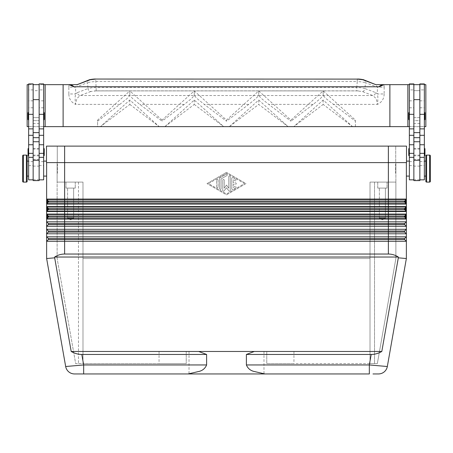 <?xml version="1.0" encoding="UTF-8"?>
<svg xmlns="http://www.w3.org/2000/svg" width="453" height="453" viewBox="0 0 453 453"><rect width="100%" height="100%" fill="white"/><g stroke="black" fill="none" stroke-linecap="round" stroke-linejoin="round"><path stroke-width="0.34" stroke-dasharray="2.27 1.7" d="M46.806 203.646A0.6 0.6 0 0 0 46.676 203.839A0.6 0.6 0 0 1 46.806 203.646A0.6 0.6 0 0 0 46.676 203.839A0.6 0.6 0 0 1 46.806 203.646L48.352 202.106L46.806 203.646A0.6 0.6 0 0 0 46.631 204.071A0.6 0.6 0 0 1 46.806 203.646L48.352 202.106L47.927 201.681L46.806 203.646L406.194 203.646A0.6 0.6 0 0 1 406.324 203.839A0.6 0.6 0 0 0 406.194 203.646A0.6 0.6 0 0 1 406.324 203.839A0.6 0.6 0 0 0 406.194 203.646L404.648 202.106A0.747 0.747 0 0 1 404.648 201.047L406.194 199.501A0.6 0.6 0 0 0 406.324 199.309A0.6 0.6 0 0 1 406.194 199.501L404.648 201.047L406.194 199.501A0.6 0.6 0 0 0 406.324 199.309A0.6 0.6 0 0 1 406.194 199.501L46.806 199.501A0.6 0.6 0 0 1 46.631 199.077A0.6 0.6 0 0 0 46.806 199.501L47.231 202.378L46.631 202.378L46.631 199.077A0.6 0.6 0 0 0 46.806 199.501L48.352 201.047A0.747 0.747 0 0 1 48.352 202.106A0.747 0.747 0 0 0 48.352 201.047L46.806 199.501A0.6 0.6 0 0 1 46.676 199.309A0.6 0.6 0 0 0 46.806 199.501A0.6 0.6 0 0 1 46.631 199.077L388.38 199.077L388.38 201.047L48.352 201.047L47.927 201.466L46.631 200.775M406.369 209.869L405.769 209.869L406.194 211.143A0.6 0.6 0 0 1 406.369 211.568A0.6 0.6 0 0 0 406.324 211.336A0.6 0.6 0 0 1 406.369 211.568L64.62 211.568L64.62 211.143L406.194 211.143A0.6 0.6 0 0 1 406.324 211.336A0.6 0.6 0 0 0 406.194 211.143A0.6 0.6 0 0 1 406.324 211.336A0.6 0.6 0 0 0 406.194 211.143L404.648 209.597A0.747 0.747 0 0 1 404.648 208.539L406.194 206.998A0.6 0.6 0 0 0 406.324 206.8A0.6 0.6 0 0 1 406.194 206.998A0.6 0.6 0 0 0 406.369 206.574L406.369 221.811L46.631 221.811L46.631 258.533L54.677 257.831L71.189 351.466C74.603 353.436 78.142 354.433 81.812 354.461L206.613 354.461L206.613 364.954C205.334 368.147 202.972 370.271 199.518 371.313L188.108 373.946L264.892 373.946L253.482 371.313C250.028 370.271 247.666 368.147 246.387 364.954L246.387 354.461L254.303 351.466L198.697 351.466L254.303 351.466L198.697 351.466L206.613 354.461M48.352 209.597A0.747 0.747 0 0 0 48.352 208.539A0.747 0.747 0 0 1 48.352 209.597L46.806 211.143A0.6 0.6 0 0 0 46.676 211.336A0.6 0.6 0 0 1 46.806 211.143A0.6 0.6 0 0 0 46.676 211.336A0.6 0.6 0 0 1 46.806 211.143L64.62 211.143L64.62 209.597L48.352 209.597L47.231 208.267L46.806 211.143A0.6 0.6 0 0 0 46.631 211.568A0.6 0.6 0 0 1 46.806 211.143M46.806 218.635A0.6 0.6 0 0 0 46.676 218.833A0.6 0.6 0 0 1 46.806 218.635A0.6 0.6 0 0 0 46.631 219.059A0.6 0.6 0 0 1 46.806 218.635L406.194 218.635A0.6 0.6 0 0 1 406.324 218.833A0.6 0.6 0 0 0 406.194 218.635A0.6 0.6 0 0 1 406.324 218.833A0.6 0.6 0 0 0 406.194 218.635L404.648 217.095A0.747 0.747 0 0 1 404.648 216.036L406.194 214.49A0.6 0.6 0 0 0 406.324 214.297A0.6 0.6 0 0 1 406.194 214.49L404.648 216.036L406.194 214.49A0.6 0.6 0 0 0 406.324 214.297A0.6 0.6 0 0 1 406.194 214.49L46.806 214.49A0.6 0.6 0 0 1 46.631 214.065A0.6 0.6 0 0 0 46.806 214.49L47.231 215.764L46.806 218.635L48.352 217.095A0.747 0.747 0 0 0 48.352 216.036A0.747 0.747 0 0 1 48.352 217.095L46.806 218.635A0.6 0.6 0 0 0 46.676 218.833A0.6 0.6 0 0 1 46.806 218.635L48.352 217.095L64.62 217.095L64.62 216.036L48.352 216.036L46.806 214.49L48.352 216.036L47.927 216.455L46.631 215.764L46.631 214.065A0.6 0.6 0 0 0 46.806 214.49A0.6 0.6 0 0 1 46.676 214.297A0.6 0.6 0 0 0 46.806 214.49A0.6 0.6 0 0 1 46.631 214.065L406.369 214.065A0.6 0.6 0 0 1 406.324 214.297A0.6 0.6 0 0 0 406.369 214.065A0.6 0.6 0 0 1 406.194 214.49L405.769 215.764L406.369 215.764M246.387 354.461L371.188 354.461C374.858 354.433 378.397 353.436 381.811 351.466L398.323 257.032C395.305 255.062 391.987 254.065 388.38 254.037L64.62 254.037L64.62 239.575L48.352 239.575L46.631 241.296L48.352 239.575L46.631 241.296L406.369 241.296L406.369 236.8L64.62 236.8L64.62 233.799L406.369 233.799L404.648 232.083L48.352 232.083L46.631 233.799L48.352 232.083L46.631 233.799L64.62 233.799L64.62 224.586L48.352 224.586L46.631 226.307L48.352 224.586L46.631 226.307L406.369 226.307L404.648 224.586A0.747 0.747 0 0 1 404.648 223.527L406.369 221.811L406.369 229.303L46.631 229.303L48.352 231.024L46.631 229.303M406.369 226.307L404.648 224.586L64.62 224.586L64.62 223.527L48.352 223.527A0.747 0.747 0 0 1 48.352 224.586A0.747 0.747 0 0 0 48.352 223.527L46.631 221.811L46.631 215.764M404.648 232.083A0.747 0.747 0 0 1 404.648 231.024A0.747 0.747 0 0 0 404.648 232.083L406.369 233.799L404.648 232.083A0.747 0.747 0 0 1 404.648 231.024L406.369 229.303L406.369 236.8L404.648 238.516L406.369 236.8M48.352 232.083A0.747 0.747 0 0 0 48.352 231.024A0.747 0.747 0 0 1 48.352 232.083M398.323 257.831L406.369 258.533L406.369 241.296L404.648 239.575A0.747 0.747 0 0 1 404.648 238.516L48.352 238.516L46.631 236.8L48.352 238.516A0.747 0.747 0 0 1 48.352 239.575A0.747 0.747 0 0 0 48.352 238.516M406.369 217.366L405.769 217.366L405.769 215.764L405.073 216.67L406.194 218.635L404.648 217.095A0.747 0.747 0 0 1 404.648 216.036A0.747 0.747 0 0 0 404.648 217.095L388.38 217.095L388.38 216.036L64.62 216.036L64.62 211.568L46.631 211.568L46.631 206.574A0.6 0.6 0 0 0 46.676 206.8A0.6 0.6 0 0 1 46.631 206.574A0.6 0.6 0 0 0 46.806 206.998A0.6 0.6 0 0 1 46.676 206.8A0.6 0.6 0 0 0 46.806 206.998L47.231 208.267L46.631 208.267M48.352 217.095L47.927 216.67L47.231 217.366L46.631 217.366M47.927 209.173L47.231 209.869L46.631 209.869M406.324 211.336A0.6 0.6 0 0 0 406.194 211.143L404.648 209.597L405.073 209.173L405.769 209.869L405.769 208.267L406.369 208.267M404.648 209.597L388.38 209.597L388.38 208.539L404.648 208.539A0.747 0.747 0 0 0 404.648 209.597A0.747 0.747 0 0 1 404.648 208.539L405.073 208.963L406.194 206.998L404.648 208.539L406.194 206.998A0.6 0.6 0 0 0 406.369 206.574A0.6 0.6 0 0 1 406.194 206.998A0.6 0.6 0 0 0 406.369 206.574L406.369 204.071A0.6 0.6 0 0 0 406.324 203.839A0.6 0.6 0 0 1 406.369 204.071L46.631 204.071L46.631 202.378M406.369 162.604L46.483 162.604L46.631 176.092L46.631 162.604L406.369 162.604L406.369 202.378L405.769 202.378L405.769 200.775L406.194 199.501A0.6 0.6 0 0 0 406.369 199.077A0.6 0.6 0 0 1 406.194 199.501M404.648 202.106L406.194 203.646L405.073 201.681L404.648 202.106A0.747 0.747 0 0 1 404.648 201.047A0.747 0.747 0 0 0 404.648 202.106L388.38 202.106L388.38 201.047L404.648 201.047L405.073 201.681M405.073 201.466L406.369 200.775M46.631 258.533L65.674 366.517L83.663 364.954L206.613 364.954M83.663 373.946L83.663 364.954L81.812 354.461M246.387 364.954L369.337 364.954L369.337 373.946M371.188 354.461L369.337 364.954L387.326 366.517C386.166 371.126 383.21 373.6 378.47 373.946M385.395 188.086L379.371 188.086L385.395 188.086L385.395 218.063L379.371 218.063L379.371 188.086L385.395 188.086L379.371 188.086L379.371 218.063L385.395 218.063L382.383 219.875L379.371 218.063L385.395 218.063L379.371 218.063L382.383 219.875L385.395 218.063L385.395 188.086M377.74 182.089L387.032 182.089L387.032 188.086L377.74 188.086L377.74 182.089L387.032 182.089L387.032 188.086L377.74 188.086L377.74 182.089L387.032 182.089L377.74 182.089M73.629 188.086L67.605 188.086L73.629 188.086L73.629 218.063L67.605 218.063L67.605 188.086L73.629 188.086L67.605 188.086L67.605 218.063L73.629 218.063L70.617 219.875L67.605 218.063L73.629 218.063L67.605 218.063L70.617 219.875L73.629 218.063L73.629 188.086M65.968 182.089L75.26 182.089L75.26 188.086L65.968 188.086L65.968 182.089L75.26 182.089L75.26 188.086L65.968 188.086L65.968 182.089L75.26 182.089L65.968 182.089M395.577 168.771L395.577 168.425L395.877 168.601L395.577 168.771L395.577 168.425M395.877 173.244L395.577 173.244L395.577 163.952L395.877 163.952L395.877 173.244L395.877 163.952M425.854 176.092L425.854 161.104L425.854 176.092M424.353 161.104L424.353 176.092L424.353 161.104M419.857 83.913L419.857 132.627L419.857 117.638L413.861 117.638L413.861 132.627L413.861 89.915L413.861 117.638L419.857 117.638L419.857 89.915L424.353 89.909L424.353 128.879L424.353 89.909M419.857 84.66L413.861 84.66L413.861 90.657L419.857 90.657L413.861 90.657L413.861 120.634L419.857 120.634L419.857 84.66L419.857 179.841L419.857 89.909M409.365 176.092L409.365 161.104L409.365 176.092M406.517 162.604L406.517 161.104L406.517 162.604L46.483 162.604L46.483 146.115L395.724 146.115L395.724 162.604L57.276 162.604L395.724 162.604L395.724 146.115L57.276 146.115L57.276 162.604L57.276 146.115L406.517 146.115L406.517 162.604M409.365 89.909L409.365 128.879L409.365 89.909L413.861 89.909L413.861 84.66L413.861 170.656L413.861 120.634L419.857 120.634L419.857 180.588M413.861 180.588L413.861 89.909M409.365 116.138L409.365 119.886L409.365 116.138M424.353 116.138L424.353 112.389L424.353 116.138M409.365 152.112L409.365 155.86L409.365 152.112M424.353 152.112L424.353 148.363L424.353 152.112M57.423 168.425L57.123 168.601L57.423 168.771L57.423 168.425L57.423 168.771M57.123 173.244L57.423 173.244L57.423 163.952L57.123 163.952L57.123 173.244L57.123 163.952M57.423 163.952L57.423 173.244M27.146 161.104L27.146 176.092L27.146 161.104M28.647 161.104L28.647 176.092L28.647 161.104M27.146 155.86L27.146 181.342M22.65 155.86L22.65 181.342M33.143 117.95L33.143 179.841L33.143 117.95M28.647 117.95L28.647 89.909L28.647 117.95M28.647 157.355L28.647 165.6L28.647 157.355M43.635 176.092L43.635 161.104L43.635 176.092M43.635 89.909L43.635 128.879L43.635 89.909L39.139 89.909L39.139 132.627L39.139 84.66L39.139 170.656L39.139 90.657L33.143 90.657L33.143 120.634L39.139 120.634L33.143 120.634L33.143 180.588M43.635 157.355L43.635 165.6L43.635 157.355M39.139 180.588L39.139 89.909M44.235 119.286L44.235 112.99M43.635 112.389L43.635 119.886L43.635 112.389M28.647 119.886L28.647 112.389L28.647 119.886M28.046 119.286L28.046 112.99M44.235 155.26L44.235 148.963M43.635 148.363L43.635 155.86L43.635 148.363M28.647 155.86L28.647 148.363L28.647 155.86M28.046 155.26L28.046 148.963M96.217 90.855L90.753 91.517A2.995 2.684 69.3 0 1 88.896 90.577A2.995 2.684 69.3 0 1 88.035 88.562L91.353 87.808L96.217 87.435L356.783 87.435L356.783 90.855L96.217 90.855L95.736 79.054M357.264 79.054L357.264 81.529L95.736 81.529L90.872 81.908L87.548 82.656A2.995 2.684 69.3 0 1 88.267 80.487A2.995 2.684 69.3 0 1 89.201 79.853M90.753 91.517L80.141 95.526A2.995 2.684 69.3 0 1 78.29 94.586A2.995 2.684 69.3 0 1 77.423 92.576L88.035 88.562L87.548 82.656L75.628 87.163L75.628 93.964L68.839 93.964L68.839 87.163L75.628 87.163L77.378 84.66L76.495 84.66M363.799 79.853A2.995 2.684 -69.3 0 1 364.733 80.487A2.995 2.684 -69.3 0 1 365.452 82.656L362.128 81.908L357.264 81.529L356.783 87.435L361.647 87.808L364.965 88.562A2.995 2.684 -69.3 0 1 364.104 90.577A2.995 2.684 -69.3 0 1 362.247 91.517L356.783 90.855M376.505 84.66L383.844 84.66A11.721 10.493 20.7 0 1 384.161 87.163L377.372 87.163L365.452 82.656L364.965 88.562L375.577 92.576A2.995 2.684 -69.3 0 1 374.71 94.586A2.995 2.684 -69.3 0 1 372.859 95.526L362.247 91.517M384.161 87.163L384.161 93.964L377.372 93.964L377.372 87.163L375.622 84.66M355.407 126.659L355.407 120.107L323.182 90.906L290.951 120.107L258.725 90.906L226.5 120.107L194.275 90.906L162.049 120.107L162.049 121.189L139.807 104.383L132.65 98.601L129.818 95.526L126.993 98.601L119.835 104.383L97.593 121.189L97.593 126.659M162.049 120.107L129.818 90.906L129.818 95.526L80.141 95.526L76.829 98.601L75.521 104.383C71.2 102.287 68.969 98.816 68.839 93.964M226.5 120.107L226.5 121.189L204.258 104.383L197.1 98.601L194.275 95.526L191.449 98.601L184.286 104.383L162.049 121.189M290.951 120.107L290.951 121.189L268.714 104.383L261.551 98.601L258.725 95.526L255.9 98.601L248.742 104.383L226.5 121.189M384.161 93.964C384.031 98.816 381.8 102.287 377.479 104.383L376.171 98.601L372.859 95.526L323.182 95.526L320.35 98.601L313.193 104.383L290.951 121.189M355.407 120.107L355.407 121.189L326.007 98.601L323.182 95.526L323.182 90.906L356.941 90.906M226.5 351.466L189.026 351.466L226.5 351.466M226.5 373.946L189.026 373.946L226.5 373.946M231.743 188.776L231.743 178.403L231.743 188.776A0.747 0.747 0 0 0 232.87 189.422L235.866 187.695A0.747 0.747 0 0 0 236.143 186.67A0.747 0.747 0 0 0 235.118 186.398L233.244 187.474L233.244 184.337L235.492 184.337A0.747 0.747 0 0 0 236.245 183.59A0.747 0.747 0 0 0 235.492 182.836L233.244 182.836L233.244 179.699L235.118 180.781A0.747 0.747 0 0 0 236.143 180.504A0.747 0.747 0 0 0 235.866 179.479L232.87 177.752A0.747 0.747 0 0 0 231.743 178.403A0.747 0.747 0 0 1 232.87 177.752L235.866 179.479A0.747 0.747 0 0 1 236.143 180.504A0.747 0.747 0 0 1 235.118 180.781L233.244 179.699L233.244 182.836L235.492 182.836A0.747 0.747 0 0 1 236.245 183.59A0.747 0.747 0 0 1 235.492 184.337L233.244 184.337L233.244 187.474L235.118 186.398A0.747 0.747 0 0 1 236.143 186.67A0.747 0.747 0 0 1 235.866 187.695L232.87 189.422A0.747 0.747 0 0 1 231.743 188.776M216.608 186.959A0.747 0.747 0 0 0 217.355 187.706A0.747 0.747 0 0 0 218.108 186.959A0.747 0.747 0 0 1 217.355 187.706A0.747 0.747 0 0 1 216.608 186.959L216.608 180.215L216.608 186.959M218.108 180.215A0.747 0.747 0 0 0 217.355 179.467A0.747 0.747 0 0 0 216.608 180.215A0.747 0.747 0 0 1 217.355 179.467A0.747 0.747 0 0 1 218.108 180.215L218.108 186.959L218.108 180.215M208.516 183.59L226.5 173.21L244.484 183.59L226.5 193.963L208.516 183.59L226.5 173.21L244.484 183.59L226.5 193.963L208.516 183.59M207.015 183.59L226.5 172.344L207.015 183.59L226.5 194.83L245.985 183.59L226.5 172.344L245.985 183.59L226.5 194.83L207.015 183.59M219.603 188.686L219.603 178.488L219.603 188.686A0.747 0.747 0 0 0 220.356 189.439A0.747 0.747 0 0 0 221.104 188.686L221.104 178.918L226.874 175.588A0.747 0.747 0 0 0 227.151 174.569A0.747 0.747 0 0 0 226.126 174.292L219.982 177.836A0.747 0.747 0 0 0 219.603 178.488A0.747 0.747 0 0 1 219.982 177.836L226.126 174.292A0.747 0.747 0 0 1 227.151 174.569A0.747 0.747 0 0 1 226.874 175.588L221.104 178.918L221.104 188.686A0.747 0.747 0 0 1 220.356 189.439A0.747 0.747 0 0 1 219.603 188.686M226.5 185.084L228.748 188.193L226.5 185.084L224.252 188.193L224.252 180.215A0.747 0.747 0 0 0 223.505 179.467A0.747 0.747 0 0 0 222.751 180.215L222.751 190.503A0.747 0.747 0 0 0 224.11 190.945L226.5 187.644L228.89 190.945A0.747 0.747 0 0 0 230.249 190.503L230.249 176.67A0.747 0.747 0 0 0 229.495 175.923A0.747 0.747 0 0 0 228.748 176.67L228.748 188.193L228.748 176.67A0.747 0.747 0 0 1 229.495 175.923A0.747 0.747 0 0 1 230.249 176.67L230.249 190.503A0.747 0.747 0 0 1 228.89 190.945L226.5 187.644L224.11 190.945A0.747 0.747 0 0 1 222.751 190.503L222.751 180.215A0.747 0.747 0 0 1 223.505 179.467A0.747 0.747 0 0 1 224.252 180.215L224.252 188.193L226.5 185.084M293.754 126.659L288.153 126.659M229.303 126.659L258.725 100.005L288.108 126.63L293.799 126.63L323.182 100.005L352.559 126.63L355.407 126.63L352.604 126.659M100.396 126.659L97.593 126.63L100.441 126.63L129.818 100.005L159.246 126.659M164.847 126.659L159.201 126.63L164.892 126.63L194.275 100.005L223.697 126.659M229.343 126.63L223.657 126.63L229.343 126.63L258.725 104.428L288.108 126.63L229.343 126.63M96.059 90.906L129.818 90.906L97.593 120.107L97.593 126.63L27.146 126.63L27.146 84.66L77.378 84.66M94.53 90.894L358.47 90.894M258.725 90.906L323.182 90.906L323.182 95.526L258.725 95.526L258.725 90.906L129.818 90.906L129.818 95.526L194.275 95.526L194.275 90.906L194.275 95.526L258.725 95.526L258.725 90.906M194.275 104.428L223.657 126.63L164.892 126.63L194.275 104.428L194.275 100.005M258.725 100.005L258.725 104.428M129.818 104.428L159.207 126.63L100.436 126.63L129.818 104.428L129.818 100.005M323.182 100.005L323.182 104.428L352.564 126.63L293.793 126.63L323.182 104.428M97.593 120.107L97.593 121.189M383.844 84.66L425.854 84.66L425.854 126.63L355.407 126.63L355.407 121.189M409.365 126.63L424.353 126.63M43.635 126.63L28.647 126.63M375.577 92.576L377.372 93.964C377.779 96.551 378.176 96.614 377.479 104.383L333.165 104.383M119.835 104.383L75.521 104.383C74.824 96.614 75.221 96.551 75.628 93.964L77.423 92.576M28.647 84.66L43.635 84.66M33.143 84.66L33.143 90.657L39.139 90.657L39.139 84.66L33.143 84.66L33.143 83.913M424.353 84.66L409.365 84.66M39.139 179.598L39.139 170.656L39.139 179.598M33.143 126.63L39.139 126.63M33.143 117.638L39.139 117.638L33.143 117.638M39.139 83.913L39.139 84.66M43.635 83.913L43.635 179.841M33.143 89.909L28.647 89.909M28.647 83.913L28.647 179.841M413.861 170.656L413.861 179.598L413.861 170.656M419.857 126.63L413.861 126.63M413.861 83.913L413.861 84.66M408.765 155.26L408.765 148.963M408.765 119.286L408.765 112.99M409.365 157.355L409.365 165.6L409.365 157.355M409.365 83.913L409.365 179.841M424.353 157.355L424.353 165.6L424.353 157.355M424.353 83.913L424.353 179.841M430.35 155.86L430.35 181.342M425.854 155.86L425.854 181.342M395.577 163.952L395.577 173.244M65.968 188.086L75.26 188.086L65.968 188.086M377.74 188.086L387.032 188.086L377.74 188.086M57.123 258.533L57.123 182.089L82.978 182.089L82.978 363.606L75.662 363.606L57.135 258.533L75.662 363.606L186.228 363.606L186.228 351.466L266.772 351.466L266.772 363.606L370.022 363.606L370.022 258.533L82.978 258.533L82.978 363.606L82.978 258.533L370.022 258.533L370.022 182.089L395.877 182.089L395.877 258.533L377.338 363.606L266.772 363.606L293.952 363.606L266.772 363.606L266.772 351.466L186.228 351.466L186.228 363.606L82.978 363.606L82.978 182.089L57.123 182.089L57.135 258.533M82.978 182.089L82.978 258.533L82.978 182.089L57.123 182.089L57.123 162.604L57.123 182.089L82.978 182.089M374.518 182.089L395.877 182.089L370.022 182.089L395.877 182.089L395.877 258.533L377.338 363.606L370.022 363.606L370.022 182.089L370.022 258.533L82.978 258.533L370.022 258.533L370.022 363.606L370.022 182.089L374.518 182.089L374.518 363.606L374.518 182.089M186.228 363.606L159.048 363.606L186.228 363.606M395.877 162.604L395.877 182.089L395.877 162.604M266.772 351.466L293.952 351.466L266.772 351.466M186.228 351.466L159.048 351.466L186.228 351.466M381.811 351.466L254.303 351.466M198.697 351.466L71.189 351.466M398.323 257.032L54.677 257.032L54.677 257.831M64.62 254.037C61.013 254.065 57.695 255.062 54.677 257.032M406.369 202.378L406.369 204.071A0.6 0.6 0 0 0 406.194 203.646A0.6 0.6 0 0 1 406.324 203.839M388.38 146.115L388.38 199.077L406.369 199.077A0.6 0.6 0 0 1 406.324 199.309M46.631 162.604L46.631 199.077M46.631 214.065L46.631 211.568A0.6 0.6 0 0 1 46.676 211.336M406.194 206.998L46.806 206.998L48.352 208.539L46.806 206.998A0.6 0.6 0 0 1 46.676 206.8A0.6 0.6 0 0 0 46.806 206.998A0.6 0.6 0 0 1 46.631 206.574L406.369 206.574M46.631 204.071A0.6 0.6 0 0 1 46.676 203.839A0.6 0.6 0 0 0 46.631 204.071L46.631 206.574M406.324 218.833A0.6 0.6 0 0 0 406.194 218.635A0.6 0.6 0 0 1 406.369 219.059A0.6 0.6 0 0 0 406.324 218.833A0.6 0.6 0 0 1 406.369 219.059L46.631 219.059A0.6 0.6 0 0 1 46.676 218.833A0.6 0.6 0 0 0 46.631 219.059M404.648 239.575A0.747 0.747 0 0 1 404.648 238.516A0.747 0.747 0 0 0 404.648 239.575L406.369 241.296L404.648 239.575L64.62 239.575L64.62 236.8L46.631 236.8M388.38 254.037L388.38 231.024L404.648 231.024L406.369 229.303M48.352 223.527L46.631 221.811M48.352 231.024L388.38 231.024L388.38 223.527L404.648 223.527A0.747 0.747 0 0 0 404.648 224.586A0.747 0.747 0 0 1 404.648 223.527L406.369 221.811M33.143 152.112L33.143 148.363L33.143 152.112M39.139 152.112L39.139 148.363L39.139 152.112M419.857 152.112L419.857 155.86L419.857 152.112M413.861 152.112L413.861 155.86L413.861 152.112M405.073 216.455L404.648 216.036L388.38 216.036L388.38 209.597L64.62 209.597L64.62 208.539L388.38 208.539L388.38 202.106L48.352 202.106M47.927 208.963L48.352 208.539L64.62 208.539L64.62 146.115M404.648 217.095L405.073 216.67M64.62 218.635L64.62 223.527L388.38 223.527L388.38 217.095L64.62 217.095L64.62 218.635M419.857 107.78L424.353 107.78M409.365 107.78L413.861 107.78M26.399 155.107L26.399 182.089M23.397 155.107L23.397 182.089M33.143 161.619L28.647 161.619M43.635 161.619L39.139 161.619M313.193 104.383L268.714 104.383M248.742 104.383L204.258 104.383M184.286 104.383L139.807 104.383M68.839 87.163A11.721 10.493 159.3 0 1 69.156 84.66M33.143 179.801L39.139 179.801M33.143 166.115L39.139 166.115M33.143 159.354L39.139 159.354M33.143 123.539L39.139 123.539M43.635 100.826L39.139 100.826M43.635 107.78L39.139 107.78M33.143 100.826L28.647 100.826M33.143 107.78L28.647 107.78M419.857 166.115L413.861 166.115M419.857 179.801L413.861 179.801M419.857 159.354L413.861 159.354M419.857 123.539L413.861 123.539M409.365 161.619L413.861 161.619M409.365 100.826L413.861 100.826M419.857 161.619L424.353 161.619M419.857 100.826L424.353 100.826M429.603 155.107L429.603 182.089M426.601 155.107L426.601 182.089M78.482 182.089L78.482 363.606L78.482 182.089M388.38 162.604L388.38 182.089L388.38 162.604M189.026 351.466L189.026 373.946M263.974 351.466L263.974 373.946M39.139 165.6L43.635 165.6M28.647 165.6L33.143 165.6M409.365 165.6L413.861 165.6M419.857 165.6L424.353 165.6M65.674 366.517C66.834 371.126 69.79 373.6 74.53 373.946M293.952 351.466L293.952 363.606M159.048 351.466L159.048 363.606M33.143 148.363L39.139 148.363M39.139 149.111L33.143 149.111M33.143 155.107L39.139 155.107M39.139 155.86L33.143 155.86M419.857 155.86L413.861 155.86M413.861 155.107L419.857 155.107M413.861 149.111L419.857 149.111M419.857 148.363L413.861 148.363"/><path stroke-width="0.68" d="M406.369 202.378L405.769 202.378L405.073 201.681L404.648 202.106A0.747 0.747 0 0 1 404.648 201.047L406.194 199.501L405.769 200.775L406.194 203.646L404.648 202.106L406.194 203.646L388.38 203.646L388.38 204.071L406.369 204.071L406.369 199.077A0.6 0.6 0 0 1 406.194 199.501A0.6 0.6 0 0 0 406.369 199.077L388.38 199.077L388.38 199.501L406.194 199.501M404.648 202.106L388.38 202.106L388.38 203.646L46.806 203.646L48.352 202.106A0.747 0.747 0 0 0 48.352 201.047L46.806 199.501A0.6 0.6 0 0 1 46.631 199.077L46.631 221.811L406.369 221.811L406.369 258.533L387.326 366.517L406.369 258.533L398.323 257.831L381.811 351.466C378.397 353.436 374.858 354.433 371.188 354.461L246.387 354.461L246.387 364.954C247.74 368.198 250.107 370.316 253.482 371.313L264.892 373.946L74.53 373.946L188.108 373.946L199.518 371.313C202.893 370.316 205.26 368.198 206.613 364.954L206.613 354.461L198.697 351.466L71.189 351.466L54.677 257.831L46.631 258.533L65.674 366.517L83.663 364.954L81.812 354.461C78.142 354.433 74.603 353.436 71.189 351.466M406.324 211.336A0.6 0.6 0 0 0 406.194 211.143A0.6 0.6 0 0 1 406.369 211.568L406.369 214.065L388.38 214.065L388.38 211.568L406.369 211.568L406.369 209.869L405.769 209.869L405.073 209.173L404.648 209.597A0.747 0.747 0 0 1 404.648 208.539L406.194 206.998L405.769 208.267L406.194 211.143L404.648 209.597L406.194 211.143L64.62 211.143L64.62 211.568L388.38 211.568L388.38 209.597L48.352 209.597A0.747 0.747 0 0 0 48.352 208.539L46.806 206.998A0.6 0.6 0 0 1 46.631 206.574A0.6 0.6 0 0 0 46.806 206.998L64.62 206.998L64.62 206.574L46.631 206.574M404.648 209.597L388.38 209.597L388.38 208.539L64.62 208.539L64.62 211.143L46.806 211.143L48.352 209.597A0.747 0.747 0 0 0 48.352 208.539L46.806 206.998L47.231 208.267L46.631 208.267M406.369 217.366L405.769 217.366L405.073 216.67L404.648 217.095A0.747 0.747 0 0 1 404.648 216.036L406.194 214.49L405.769 215.764L406.194 218.635L404.648 217.095L406.194 218.635L388.38 218.635L388.38 219.059L406.369 219.059L406.369 214.065A0.6 0.6 0 0 1 406.194 214.49A0.6 0.6 0 0 0 406.369 214.065M404.648 217.095L388.38 217.095L388.38 218.635L46.806 218.635L48.352 217.095A0.747 0.747 0 0 0 48.352 216.036L46.806 214.49A0.6 0.6 0 0 1 46.631 214.065A0.6 0.6 0 0 0 46.806 214.49L406.194 214.49M46.631 258.533L46.631 241.296L48.352 239.575A0.747 0.747 0 0 0 48.352 238.516L46.631 236.8L406.369 236.8L404.648 238.516A0.747 0.747 0 0 0 404.648 239.575L406.369 241.296L46.631 241.296L46.631 233.799L48.352 232.083A0.747 0.747 0 0 0 48.352 231.024L46.631 229.303L406.369 229.303L404.648 231.024A0.747 0.747 0 0 0 404.648 232.083L406.369 233.799L46.631 233.799L46.631 226.307L406.369 226.307L404.648 224.586A0.747 0.747 0 0 1 404.648 223.527L406.369 221.811L406.369 219.059A0.6 0.6 0 0 0 406.194 218.635A0.6 0.6 0 0 1 406.324 218.833M54.677 257.831L54.677 257.032C57.695 255.062 61.013 254.065 64.62 254.037L64.62 224.586L48.352 224.586A0.747 0.747 0 0 0 48.352 223.527L46.631 221.811L46.631 226.307L48.352 224.586A0.747 0.747 0 0 0 48.352 223.527L46.631 221.811M384.252 371.845A8.992 8.992 0 0 1 378.47 373.946A8.992 8.992 0 0 0 384.252 371.845A8.992 8.992 0 0 1 378.47 373.946L372.989 373.946L378.47 373.946A8.992 8.992 0 0 0 387.326 366.517A8.992 8.992 0 0 1 384.252 371.845A8.992 8.992 0 0 0 387.326 366.517L369.337 364.954L369.337 373.946L264.892 373.946L369.337 373.946M83.663 373.946L83.663 364.954L206.613 364.954M46.631 217.366L47.231 217.366L47.231 215.764L46.631 215.764M47.927 216.455L46.806 214.49L48.352 216.036L47.231 217.366L46.806 218.635A0.6 0.6 0 0 0 46.631 219.059L388.38 219.059L388.38 223.527L48.352 223.527M406.369 215.764L405.073 216.455L404.648 216.036L48.352 216.036A0.747 0.747 0 0 1 48.352 217.095L47.927 216.67M46.631 209.869L47.231 209.869L47.231 208.267L47.927 208.963L46.806 211.143A0.6 0.6 0 0 0 46.631 211.568L64.62 211.568L64.62 217.095L48.352 217.095A0.747 0.747 0 0 0 48.573 216.562M406.369 209.869L406.369 208.267L405.769 208.267L405.073 208.963L404.648 208.539L388.38 208.539L388.38 206.998L406.194 206.998A0.6 0.6 0 0 0 406.324 206.8A0.6 0.6 0 0 1 406.194 206.998M46.631 202.378L47.231 202.378L47.231 200.775L46.631 200.775M48.573 201.574A0.747 0.747 0 0 1 48.352 202.106L47.927 201.681L46.806 203.646A0.6 0.6 0 0 0 46.631 204.071L64.62 204.071L64.62 202.106L48.352 202.106A0.747 0.747 0 0 0 48.352 201.047L47.927 201.466L47.231 200.775L46.806 199.501A0.6 0.6 0 0 1 46.631 199.077L46.631 162.604M406.369 200.775L405.073 201.466L404.648 201.047L48.352 201.047L46.806 199.501L388.38 199.501L388.38 202.106L64.62 202.106L64.62 199.077L46.631 199.077M381.811 351.466L254.303 351.466L246.387 354.461M254.303 351.466L198.697 351.466M425.854 176.092L424.353 176.092M424.353 161.104L425.854 161.104M426.601 182.089A0.747 0.747 0 0 1 425.854 181.342L425.854 155.86A0.747 0.747 0 0 1 426.601 155.107L429.603 155.107A0.747 0.747 0 0 1 430.35 155.86L430.35 181.342A0.747 0.747 0 0 1 429.603 182.089L426.601 182.089L426.601 155.107M419.857 179.841L424.353 179.841L424.353 83.913L419.857 83.913L419.857 132.627L413.861 132.627L413.861 180.588L419.857 180.588L419.857 132.627M409.365 176.092L406.369 176.092M406.517 161.104L409.365 161.104M413.861 179.841L409.365 179.841L409.365 83.913L413.861 83.913L413.861 132.627M409.365 119.886A0.6 0.6 0 0 1 408.765 119.286L408.765 112.99A0.6 0.6 0 0 1 409.365 112.389M424.353 112.389A0.6 0.6 0 0 1 424.954 112.99L424.954 119.286A0.6 0.6 0 0 1 424.353 119.886M409.365 155.86A0.6 0.6 0 0 1 408.765 155.26L408.765 148.963A0.6 0.6 0 0 1 409.365 148.363M424.353 148.363A0.6 0.6 0 0 1 424.954 148.963L424.954 155.26A0.6 0.6 0 0 1 424.353 155.86M27.146 176.092L28.647 176.092M28.647 161.104L27.146 161.104M26.399 182.089A0.747 0.747 0 0 0 27.146 181.342L27.146 155.86A0.747 0.747 0 0 0 26.399 155.107L23.397 155.107A0.747 0.747 0 0 0 22.65 155.86L22.65 181.342A0.747 0.747 0 0 0 23.397 182.089L26.399 182.089L26.399 155.107M33.143 179.841L28.647 179.841L28.647 83.913L33.143 83.913L33.143 137.667L39.139 137.667L39.139 180.588L33.143 180.588L33.143 137.667M43.635 176.092L46.631 176.092M46.483 161.104L43.635 161.104M39.139 179.841L43.635 179.841L43.635 83.913L39.139 83.913L39.139 137.667M43.635 119.886A0.6 0.6 0 0 0 44.235 119.286L44.235 112.99A0.6 0.6 0 0 0 43.635 112.389M28.647 112.389A0.6 0.6 0 0 0 28.046 112.99L28.046 119.286A0.6 0.6 0 0 0 28.647 119.886M43.635 155.86A0.6 0.6 0 0 0 44.235 155.26L44.235 148.963A0.6 0.6 0 0 0 43.635 148.363M28.647 148.363A0.6 0.6 0 0 0 28.046 148.963L28.046 155.26A0.6 0.6 0 0 0 28.647 155.86M288.108 126.63L293.799 126.63M352.559 126.63L355.407 126.63M97.593 126.63L100.441 126.63M159.201 126.63L164.892 126.63M223.657 126.63L229.343 126.63M43.635 126.63L409.365 126.63M424.353 126.63L425.854 126.63L425.854 84.66L424.353 84.66M28.647 126.63L27.146 126.63L27.146 84.66L28.647 84.66M95.736 79.054L357.264 79.099L95.736 79.054C93.941 78.867 89.026 79.683 89.207 79.858M357.264 79.099L362.734 79.705A2.995 2.684 -69.3 0 1 363.793 79.853L375.837 84.66L382.842 84.66C380.763 85.311 379.557 86.013 379.24 86.772L73.76 86.772C73.437 86.013 72.237 85.311 70.158 84.66L77.163 84.66L89.207 79.853A2.995 2.684 69.3 0 1 90.266 79.705L95.736 79.099M379.24 86.772L383.884 84.66L382.842 84.66M70.158 84.66L69.116 84.66L73.76 86.772M389.88 126.63L389.88 84.66L383.884 84.66M63.12 126.63L63.12 84.66L69.116 84.66M45.136 126.63L45.136 84.66L63.12 84.66M43.635 84.66L45.136 84.66M409.365 84.66L389.88 84.66M407.864 126.63L407.864 84.66M33.143 84.66L39.139 84.66M46.483 146.115L46.483 162.604L406.517 162.604L406.517 146.115L46.483 146.115M419.857 84.66L413.861 84.66M424.954 155.26L424.954 148.963M424.954 119.286L424.954 112.99M68.748 371.845A8.992 8.992 0 0 0 74.53 373.946L74.53 373.946A8.992 8.992 0 0 1 65.674 366.517A8.992 8.992 0 0 0 68.748 371.845A8.992 8.992 0 0 1 65.674 366.517M206.613 354.461L81.812 354.461M64.62 254.037L388.38 254.037C391.987 254.065 395.305 255.062 398.323 257.032L54.677 257.032M398.323 257.032L398.323 257.831M406.369 162.604L406.369 199.077M406.324 203.839A0.6 0.6 0 0 0 406.194 203.646A0.6 0.6 0 0 1 406.369 204.071L406.369 206.574A0.6 0.6 0 0 1 406.324 206.8A0.6 0.6 0 0 0 406.369 206.574L388.38 206.574L388.38 206.998L64.62 206.998L64.62 208.539L48.352 208.539L47.927 208.963M406.369 208.267L406.369 206.574M388.38 254.037L388.38 239.575L48.352 239.575A0.747 0.747 0 0 0 48.352 238.516L46.631 236.8M404.648 239.575L388.38 239.575L388.38 238.516L404.648 238.516L406.369 236.8M48.352 238.516L388.38 238.516L388.38 232.083L48.352 232.083A0.747 0.747 0 0 0 48.352 231.024L46.631 229.303M404.648 232.083L388.38 232.083L388.38 231.024L404.648 231.024L406.369 229.303M406.369 226.307L404.648 224.586L64.62 224.586L64.62 217.095L388.38 217.095L388.38 214.065L46.631 214.065M48.352 231.024L388.38 231.024L388.38 223.527L404.648 223.527L406.369 221.811M371.188 354.461L369.337 364.954L246.387 364.954M48.573 209.071A0.747 0.747 0 0 1 48.352 209.597L47.927 209.173M429.603 182.089L429.603 155.107M33.143 114.326L28.647 114.326M43.635 114.326L39.139 114.326M362.734 79.705L375.837 84.66M77.163 84.66L90.266 79.705M33.143 141.744L39.139 141.744M33.143 160.277L39.139 160.277M43.635 153.357L39.139 153.357M43.635 144.75L39.139 144.75M43.635 135.305L39.139 135.305M33.143 153.357L28.647 153.357M33.143 144.75L28.647 144.75M33.143 135.305L28.647 135.305M23.397 182.089L23.397 155.107M419.857 137.667L413.861 137.667M419.857 141.744L413.861 141.744M419.857 160.277L413.861 160.277M409.365 153.357L413.861 153.357M409.365 144.75L413.861 144.75M409.365 135.305L413.861 135.305M409.365 114.326L413.861 114.326M419.857 153.357L424.353 153.357M419.857 144.75L424.353 144.75M419.857 135.305L424.353 135.305M419.857 114.326L424.353 114.326M388.38 146.115L388.38 199.077L64.62 199.077L64.62 146.115M64.62 204.071L388.38 204.071L388.38 206.574L64.62 206.574L64.62 204.071M48.352 239.575A0.747 0.747 0 0 0 48.573 239.048M48.352 232.083A0.747 0.747 0 0 0 48.573 231.551M48.352 224.586A0.747 0.747 0 0 0 48.573 224.059M33.143 128.879L28.647 128.879M33.143 157.355L28.647 157.355M43.635 128.879L39.139 128.879M43.635 157.355L39.139 157.355M33.143 99.649L39.139 99.649M363.793 79.858C363.974 79.683 359.059 78.867 357.264 79.054M39.139 132.627L33.143 132.627M419.857 99.649L413.861 99.649M409.365 157.355L413.861 157.355M409.365 128.879L413.861 128.879M419.857 157.355L424.353 157.355M419.857 128.879L424.353 128.879"/></g></svg>
